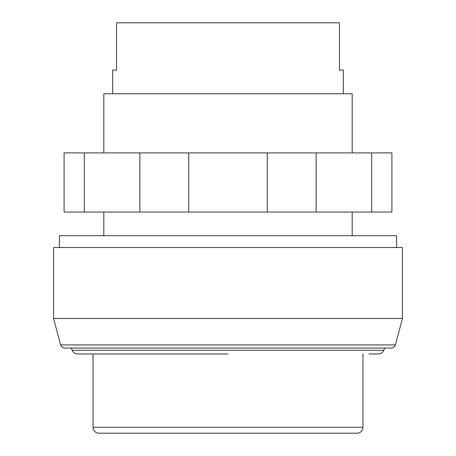 <?xml version="1.0" encoding="UTF-8"?>
<svg xmlns="http://www.w3.org/2000/svg" width="456" height="456" viewBox="0 0 456 456"><rect width="100%" height="100%" fill="white"/><g stroke="black" fill="none" stroke-linecap="round" stroke-linejoin="round"><path stroke-width="0.68" d="M371.651 152.897L84.349 152.897L84.349 212.034L391.903 212.034L391.903 152.897L371.651 152.897L371.651 212.034M139.855 152.897L139.855 212.034M188.75 152.897L188.75 212.034M267.25 152.897L267.25 212.034M316.145 152.897L316.145 212.034M84.349 152.897L64.096 152.897L64.096 212.034L84.349 212.034M53.551 318.476L53.551 247.517L402.448 247.517L402.448 318.476L53.551 318.476L60.637 344.924A4.731 4.731 0 0 0 65.088 348.053L390.912 348.053A4.731 4.731 0 0 0 395.363 344.924L60.637 344.924M396.538 247.517L396.538 235.689L59.462 235.689L59.462 247.517M368.858 353.959L378.32 353.959A5.911 5.911 0 0 0 383.792 350.282L72.208 350.282L71.296 348.053M228 353.959L77.68 353.959A5.911 5.911 0 0 1 72.208 350.282M352.186 152.897L352.186 93.765L103.814 93.765L103.814 152.897M343.317 93.765L343.317 70.11L339.458 70.11L339.458 22.8L116.542 22.8L116.542 70.11L112.683 70.11L112.683 93.765M93.058 427.289A5.911 5.911 0 0 0 98.969 433.2L357.031 433.2A5.911 5.911 0 0 0 362.942 427.289L93.058 427.289L93.058 353.959M383.792 350.282L384.704 348.053M395.363 344.924L402.448 318.476M352.186 212.034L352.186 235.689M362.942 353.959L362.942 427.289M103.814 212.034L103.814 235.689"/></g></svg>
